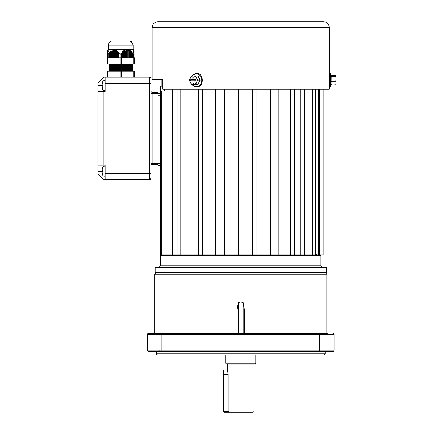 <?xml version="1.0" encoding="UTF-8"?>
<svg xmlns="http://www.w3.org/2000/svg" width="434" height="434" viewBox="0 0 434 434"><rect width="100%" height="100%" fill="white"/><g stroke="black" fill="none" stroke-linecap="round" stroke-linejoin="round"><path stroke-width="0.65" d="M193.667 75.896L197.98 75.836L200.183 80.111L198.072 84.446L193.407 84.386A4.221 3.662 90 0 1 190.217 82.324A4.221 3.662 90 0 1 190.173 78.104A4.221 3.662 90 0 1 193.32 75.95A4.221 3.662 90 0 1 196.51 78.017A4.221 3.662 90 0 1 196.559 82.232L197.779 80.111L195.62 75.923L191.394 75.983L189.327 80.23L191.486 84.418M193.879 79.558L193.857 77.149L192.81 77.165L192.837 79.574L190.743 79.601L190.759 80.811L192.848 80.778L192.875 83.192L193.917 83.176L193.895 80.767L195.984 80.735L195.973 79.53L193.879 79.558L195.973 79.547M193.407 84.386A4.221 3.662 -90 0 0 196.559 82.232L195.712 84.359L193.407 84.386M193.759 84.505L197.964 84.359L200.031 80.111L197.877 75.923L195.62 75.923M198.072 84.446L195.712 84.359M200.183 80.111L197.779 80.111M193.895 80.778L192.848 80.778M194.036 79.558L191.942 79.601L191.958 80.795M191.942 79.601L190.743 79.601M194.036 79.574L192.837 79.574M193.857 77.165L192.81 77.165M161.177 86.198L161.177 79.568L153.343 79.568L162.826 79.568L162.826 89.209L329.352 89.209L329.352 27.727A6.027 6.027 0 0 0 323.325 21.7L158.166 21.7A6.027 6.027 0 0 0 152.133 27.727L152.133 79.568L162.826 79.568M153.343 79.568L152.133 79.568M161.177 254.975L160.575 255.577L320.916 255.577L320.916 265.825L322.12 267.029M155.752 267.029L325.733 267.029L326.341 267.632L155.15 267.632L155.752 267.029M326.341 272.454L325.733 273.057L155.752 273.057L155.15 272.454L326.341 272.454L326.341 267.632M325.131 353.829C325.473 354.079 325.071 354.48 323.927 355.034L157.558 355.034C156.419 354.48 156.018 354.079 156.354 353.829L325.131 353.829L325.131 351.421M326.818 333.334L326.818 274.266L154.667 274.266L155.871 273.057M243.154 333.334L243.154 302.547L240.745 303.003L238.331 302.547L238.331 333.334M237.127 333.334L237.127 309.659L238.331 302.547M243.154 302.547L244.358 309.659L244.358 333.334M332.851 333.334A1.204 1.204 0 0 1 334.055 334.543A1.204 1.204 0 0 0 332.851 333.334A1.204 1.204 0 0 1 334.055 334.543L147.435 334.543A1.204 1.204 0 0 1 148.64 333.334L327.442 333.334M148.64 333.334A1.204 1.204 0 0 0 147.435 334.543L147.435 350.216L161.898 350.216L161.898 333.334L154.667 333.334L154.667 274.266M334.055 334.543L334.055 350.216A1.204 1.204 0 0 1 332.851 351.421L148.64 351.421A1.204 1.204 0 0 1 147.435 350.216M327.442 351.421L332.851 351.421A1.204 1.204 0 0 0 334.055 350.216A1.204 1.204 0 0 1 332.851 351.421M319.587 333.334L319.587 350.216L161.898 350.216L161.898 351.421L155.269 351.421M227.481 364.077L227.481 370.104L228.17 374.325L228.17 411.096L229.45 412.3L252.8 412.3L224.107 412.3L223.505 411.698L223.505 370.707L224.107 370.104L224.107 411.698L228.344 411.698M224.107 412.3L224.107 411.698L223.505 411.698M103.07 90.418L103.07 80.767L105.109 80.594L105.109 90.597L103.07 90.418A12.548 12.548 0 0 1 102.348 88.064L102.364 88.059A12.537 12.537 180 0 1 102.164 86.621L102.364 86.214A12.114 10.839 90 0 1 102.348 85.596A12.114 10.839 90 0 0 102.364 86.214M102.364 83.133L102.364 83.133A12.537 12.537 180 0 0 102.164 84.565L102.364 84.972A12.114 10.839 90 0 0 102.348 85.596L97.883 85.596L97.883 83.182L103.916 77.154L138.875 77.154L138.875 83.182L138.875 77.154L149.725 77.154A1.204 1.204 180 0 1 150.929 78.359L150.929 83.182L150.929 78.359L149.725 77.154L149.725 83.182L105.12 83.182L105.12 91.623L103.916 91.623L103.916 165.159L97.883 165.159L97.883 173.6L103.916 179.627L138.875 179.627L105.12 179.627L138.875 179.627L138.875 83.182L138.875 179.627L149.725 179.627A1.204 1.204 -0 0 0 150.929 178.423A1.204 1.204 180 0 1 149.725 179.627L105.12 179.627L149.725 179.627L150.929 178.423L150.929 83.182L149.725 83.182L149.725 173.6L150.929 173.6M102.164 86.621A12.537 12.537 -0 0 0 102.364 88.059M102.364 173.649A12.537 12.537 180 0 1 102.164 172.217A12.537 12.537 -0 0 0 102.364 173.649L102.348 173.66A12.548 12.548 0 0 0 103.07 176.014L103.07 166.363L105.109 166.184L105.109 176.193L103.07 176.014L105.109 176.193M102.364 168.728L102.364 168.728A12.537 12.537 180 0 0 102.164 170.161L102.364 170.567A12.114 10.839 90 0 0 102.348 171.191A12.114 10.839 90 0 0 102.364 171.81A12.114 10.839 90 0 1 102.348 171.191L97.883 171.191M102.164 172.217L102.364 171.81M132.023 70.416L132.544 70.113L109.037 70.113L109.558 70.416L132.023 70.416L132.544 70.715L109.037 70.715L109.037 71.127M132.023 69.451L132.544 69.147L109.037 69.147L109.558 69.451L132.023 69.451L132.544 69.749L109.037 69.749L109.037 70.113M132.023 68.485L132.544 68.187L109.037 68.187L109.558 68.485L132.023 68.485L132.544 68.789L109.037 68.789L109.037 69.147M132.023 67.52L132.544 67.221L109.037 67.221L109.558 67.52L132.023 67.52L132.544 67.823L109.037 67.823L109.037 68.187M132.023 66.559L132.544 66.256L109.037 66.256L109.558 66.559L132.023 66.559L132.544 66.858L109.037 66.858L109.037 67.221M132.023 65.594L132.544 65.29L109.037 65.29L109.558 65.594L132.023 65.594L132.544 65.892L109.037 65.892L109.037 66.256M109.037 64.932L109.558 64.628L132.023 64.628L132.544 64.932L109.037 64.932L109.037 65.29M109.037 64.324L132.544 64.324L132.544 63.896L109.037 63.896L109.558 64.628M132.365 57.868L132.365 52.926L133.45 53.892L134.052 53.892L134.052 57.868L134.052 50.838L133.271 49.427L108.316 49.427L108.316 45.207C108.565 42.651 109.965 41.241 112.525 40.991L129.072 40.991L131.323 41.653L133.271 45.207L108.316 45.207M112.536 40.991L120.793 40.991M107.529 50.838L107.529 52.085L108.229 50.68L107.529 51.673L108.229 49.709L107.529 50.886M107.529 52.085L107.529 57.868L107.529 53.892L108.131 53.892L109.222 52.926L109.222 57.868M107.529 53.892L108.229 51.5L107.529 52.395M109.916 57.868L109.916 51.5L109.222 52.926M109.916 51.5L109.916 52.395L110.366 52.085L110.366 57.868M111.066 57.868L111.066 50.68L110.366 52.085M111.066 50.68L111.066 51.673L111.516 51.445L111.516 57.868M112.211 57.868L112.211 50.078L111.516 51.445M112.211 50.078L112.211 51.163L112.666 51.028L112.666 57.868M113.361 57.868L113.361 49.709L112.666 51.028M113.361 49.709L113.361 50.886L113.811 50.838L113.811 57.868M114.511 57.868L114.511 49.584L113.811 50.838M114.511 49.584L114.511 50.838L114.961 50.886L114.961 57.868M115.656 57.868L115.656 49.709L114.961 50.886M115.656 49.709L115.656 51.028L116.111 51.163L116.111 57.868M116.806 57.868L116.806 50.078L116.111 51.163M116.806 50.078L116.806 51.445L117.256 51.673L117.256 57.868M117.956 57.868L117.956 50.68L117.256 51.673M117.956 50.68L117.956 52.085L118.406 52.395L118.406 57.868M119.1 57.868L119.1 51.5L118.406 52.395M119.1 52.926L120.793 54.158L122.48 52.926L122.48 57.868M121.395 53.892L121.395 57.868L133.873 57.868L133.873 63.896L134.475 63.896L107.106 63.896L107.713 63.896L107.713 57.868L121.395 57.868L121.395 63.896M134.052 53.892L133.357 51.5L134.052 52.395M131.214 57.868L131.214 52.085L131.67 52.395L131.67 57.868M130.064 57.868L130.064 51.445L130.52 51.673L130.52 57.868M128.92 57.868L128.92 51.028L129.37 51.163L129.37 57.868M123.175 57.868L123.175 52.395L123.63 52.085L123.63 57.868M124.325 57.868L124.325 51.673L124.775 51.445L124.775 57.868M125.475 57.868L125.475 51.163L125.925 51.028L125.925 57.868M126.62 57.868L126.62 50.886L127.075 50.838L127.075 57.868M127.77 57.868L127.77 50.838L128.22 50.886L128.22 57.868M107.106 63.896L107.106 57.868L107.713 57.868M134.475 63.896L134.475 57.868L134.475 63.896M133.873 57.868L134.475 57.868M127.075 50.838L127.075 49.584L127.075 50.838M127.77 50.838L127.075 49.584M126.62 50.886L125.925 49.709L125.925 51.028L125.925 49.709M125.475 51.163L124.775 50.078L124.775 51.445L124.775 50.078M124.325 51.673L123.63 50.68L123.63 52.085L123.63 50.68M123.175 52.395L122.48 51.5L122.48 52.926M128.92 51.028L128.22 49.709L128.22 50.886L128.22 49.709M130.064 51.445L129.37 50.078L129.37 51.163L129.37 50.078M131.214 52.085L130.52 50.68L130.52 51.673L130.52 50.68M132.365 52.926L131.67 51.5L131.67 52.395L131.67 51.5M133.357 49.584L134.052 50.838M134.052 50.886L133.357 49.709L134.052 51.028M134.052 51.163L133.357 50.078L134.052 51.445M134.052 51.673L133.357 50.68L134.052 52.085M134.475 71.127L134.475 77.154L134.475 71.127L107.106 71.127L107.106 77.154M172.461 89.209L172.461 254.975L160.575 254.975L160.575 163.352L160.575 165.766L158.166 165.766L158.166 163.352L158.166 164.557L152.133 164.557A1.204 1.204 -0 0 0 150.929 165.766A1.204 1.204 180 0 1 152.133 164.557L158.166 164.557L152.133 164.557L152.133 163.352L160.575 163.352L160.575 93.429L158.166 93.429L158.166 163.352M105.12 179.627L105.12 165.159L97.883 165.159L97.883 85.596M105.12 165.159L103.916 165.159M103.916 91.623L97.883 91.623M105.12 77.154L138.875 77.154L105.12 77.154L105.12 83.182M105.12 91.623L105.12 90.597M150.929 91.021A1.204 1.204 -0 0 0 152.133 92.225L158.166 92.225L158.166 93.429L152.133 93.429L152.133 163.352L150.929 163.352M150.929 162.148L150.929 152.502M335.721 75.516L336.106 76.053L335.737 76.59L336.117 78.917L335.737 81.245L336.111 83.035L336.106 76.053L335.721 75.516L331.191 75.516L331.071 84.918L331.066 75.424M331.071 84.918L335.732 84.82L336.111 83.035L336.041 84.5M335.732 84.82L336.1 84.283M331.077 76.52L335.737 76.59M331.082 81.267L335.737 81.245M226.879 364.077L254.606 364.077A1.204 1.204 0 0 0 255.783 363.139L225.707 363.139A1.204 1.204 0 0 0 226.879 364.077M228.17 411.096L254.004 411.096L254.004 364.077M225.707 355.034L225.707 363.139M255.783 355.034L255.783 363.139M321.93 89.209L321.93 254.975L319.278 254.975L319.278 89.209M318.312 89.209L318.312 254.975L319.278 254.975M312.404 89.209L312.404 254.975L315.285 254.975L315.285 89.209M304.391 89.209L304.391 254.975L309.03 254.975L309.03 89.209M294.507 89.209L294.507 254.975L300.697 254.975L300.697 89.209M283.06 89.209L283.06 254.975L290.547 254.975L290.547 89.209M270.398 89.209L270.398 254.975L278.878 254.975L278.878 89.209M256.901 89.209L256.901 254.975L266.053 254.975L266.053 89.209M238.51 89.209L238.51 254.975L252.463 254.975L252.463 89.209M242.975 89.209L242.975 254.975M323.146 89.209L323.146 254.975L321.93 254.975M229.027 89.209L229.027 254.975L238.51 254.975M215.432 89.209L215.432 254.975L229.027 254.975M202.607 89.209L202.607 254.975L215.432 254.975M190.944 89.209L190.944 254.975L202.607 254.975M180.788 89.209L180.788 254.975L190.944 254.975M172.461 254.975L180.788 254.975M158.166 95.843L160.575 95.843L160.575 86.198L162.826 86.198M164.497 89.209L164.497 91.021L161.779 91.021L161.779 254.975M318.312 254.975L315.285 254.975M312.404 254.975L309.03 254.975M304.391 254.975L300.697 254.975M294.507 254.975L290.547 254.975M283.06 254.975L278.878 254.975M270.398 254.975L266.053 254.975M256.901 254.975L252.463 254.975M160.575 91.021L161.779 91.021M191.904 84.418A6.477 5.615 -90 0 0 196.211 86.643A6.477 5.615 -90 0 0 201.756 80.089A6.477 5.615 -90 0 0 196.076 73.693A6.477 5.615 -90 0 0 191.866 75.972M329.352 27.727L152.133 27.727M160.575 255.577L160.575 265.825L320.916 265.825M319.587 351.421L319.587 350.216L334.055 350.216M159.256 351.421L159.018 350.216M223.505 374.325L228.17 374.325M133.45 57.868L133.45 53.892M120.191 63.896L120.191 53.892M108.131 53.892L108.131 57.868M133.873 77.154L133.873 71.127M121.395 77.154L121.395 71.127M120.191 77.154L120.191 71.127M107.713 77.154L107.713 71.127M105.12 173.6L149.725 173.6L149.725 179.627M150.929 93.429L152.133 93.429L152.133 92.225M138.875 77.154L149.725 77.154L138.875 77.154M329.352 76.937L329.357 82.379L329.113 77.154M329.352 73.905L329.352 86.437M331.278 75.771L330.524 73.693L330.524 86.643L329.954 87.039L329.352 86.475M191.638 75.977L196.347 73.297C204.148 72.798 204.305 87.326 196.499 87.039L191.676 84.418M155.15 272.454L155.15 267.632M316.093 253.771C315.784 254.064 316.185 254.465 317.297 254.975M160.575 265.825L159.37 267.029M320.308 254.975L320.916 255.577M156.354 353.829L156.354 351.421M325.614 273.057L326.818 274.266M224.107 370.104L231.338 370.104M103.07 80.767A12.548 12.548 0 0 0 102.348 83.127M102.348 168.718A12.548 12.548 0 0 1 103.07 166.363L105.109 166.184M109.558 70.416L109.037 70.715M109.558 69.451L109.037 69.749M109.558 68.485L109.037 68.789M109.558 67.52L109.037 67.823M109.558 66.559L109.037 66.858M109.558 65.594L109.037 65.892M133.271 49.427L133.271 45.207M132.023 64.628L132.544 64.324M132.544 65.29L132.544 64.932M132.544 66.256L132.544 65.892M132.544 67.221L132.544 66.858M132.544 68.187L132.544 67.823M132.544 69.147L132.544 68.789M132.544 70.113L132.544 69.749M132.544 71.127L132.544 70.715M331.185 84.825L330.524 86.643M329.352 73.867L329.954 73.297L330.524 73.693M331.272 84.587L331.099 84.874M329.346 82.324L329.352 83.409L329.113 83.182M254.004 411.096C254.324 411.367 253.917 411.768 252.8 412.3M169.081 89.209L169.081 254.975M177.099 89.209L177.099 254.975M186.978 89.209L186.978 254.975M198.425 89.209L198.425 254.975M211.092 89.209L211.092 254.975M224.59 89.209L224.59 254.975"/></g></svg>

